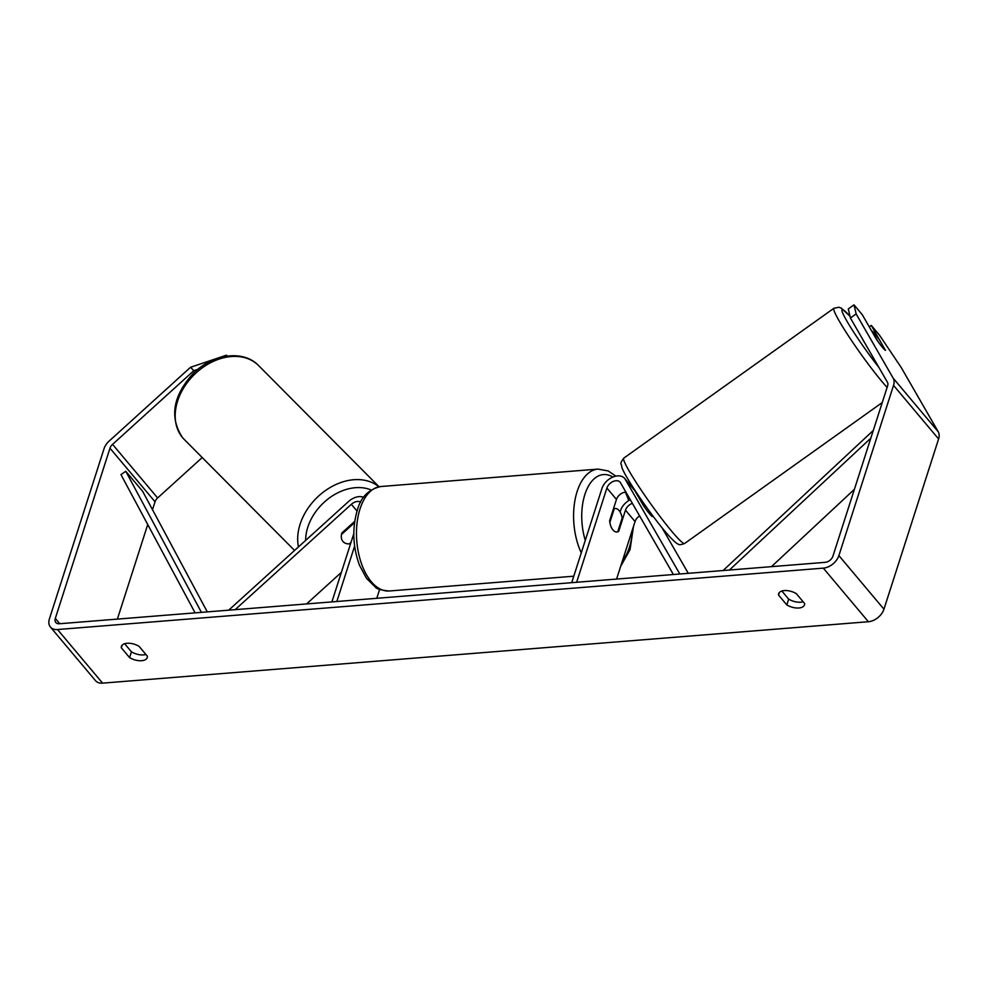 <?xml version="1.0" encoding="UTF-8"?>
<svg xmlns="http://www.w3.org/2000/svg" width="988" height="988" viewBox="0 0 988 988"><rect width="100%" height="100%" fill="white"/><g stroke="black" fill="none" stroke-linecap="round" stroke-linejoin="round"><path stroke-width="1.48" d="M679.818 573.991L625.256 479.316A14.128 9.46 -40.1 0 0 624.614 478.39L634.185 489.789A14.128 9.46 139.9 0 1 634.839 490.703L643.484 505.708A11.782 1.037 54.5 0 0 649.573 513.822A11.782 1.037 54.5 0 0 652.451 516.526A11.782 1.037 54.5 0 0 652.488 516.477M624.614 478.39A14.128 9.46 -40.1 0 0 612.511 477.229A14.128 9.46 -40.1 0 0 601.951 488.443L571.706 582.661M673.371 574.51L620.489 482.724A8.25 5.52 -40.1 0 0 620.106 482.181A8.25 5.52 -40.1 0 0 613.042 481.502A8.25 5.52 -40.1 0 0 606.891 488.047L576.634 582.265M632.357 503.324A8.25 5.52 -40.1 0 0 625.478 510.154L618.661 531.396A11.782 6.385 -94.6 0 1 616.957 531.976A11.782 6.385 -94.6 0 1 609.645 520.676L616.463 499.434A8.25 5.52 139.9 0 1 625.886 492.098M639.594 515.884A8.25 5.52 -40.1 0 0 635.049 521.541L616.586 579.067M688.29 573.312L662.009 527.716M630.282 499.73A14.128 9.46 -40.1 0 0 620.538 510.549L620.081 511.969M618.661 531.396L617.858 531.458M354.729 521.306L341.922 532.915A11.782 8.744 135.2 0 0 342.947 541.436A11.782 8.744 135.2 0 0 343.305 541.832A11.782 8.744 135.2 0 0 350.579 543.709M228.71 610.164L348.566 501.509A14.128 9.46 139.9 0 1 363.646 497.335M235.156 609.658L351.345 504.3A8.25 5.52 139.9 0 1 360.682 502.163M306.576 603.927L341.379 572.373M353.803 533.668L331.894 601.902M354.618 546.105L336.834 601.494M379.639 589.391L376.774 598.296M354.47 523.171A11.782 8.744 135.2 0 0 353.951 523.195L353.334 522.578M353.951 523.195L341.49 534.483A11.782 8.744 135.2 0 0 342.947 541.436A11.782 8.744 135.2 0 0 343.305 541.832A11.782 8.744 135.2 0 0 349.382 543.869L350.999 542.4M122.142 645.176L121.302 647.77A11.782 5.99 17.8 0 1 121.425 646.374A11.782 5.99 17.8 0 1 127.007 643.274A11.782 5.99 17.8 0 1 139.073 646.35L147.36 656.205A11.782 5.99 17.8 0 1 147.237 657.6A11.782 5.99 17.8 0 1 129.589 657.625L121.302 647.77M779.384 592.467L778.544 595.06L786.843 604.928A11.782 5.99 -162.2 0 0 804.479 604.891A11.782 5.99 -162.2 0 0 804.603 603.495L796.316 593.64A11.782 5.99 -162.2 0 0 784.25 590.577A11.782 5.99 -162.2 0 0 778.668 593.677A11.782 5.99 -162.2 0 0 778.544 595.06M854.003 304.86L856.151 313.925L850.421 318.013L848.272 308.948L854.003 304.86L862.265 314.69L876.554 339.489A11.782 1.037 54.5 0 0 882.655 347.603A11.782 1.037 54.5 0 0 885.458 350.332L871.28 325.41L869.267 326.855M885.458 350.332L879.789 340.49A11.782 1.037 54.5 0 0 874.713 333.833A11.782 1.037 54.5 0 0 871.91 331.116L877.579 340.946A11.782 1.037 54.5 0 0 882.655 347.603A11.782 1.037 54.5 0 0 885.52 350.308A11.782 1.037 54.5 0 0 885.569 350.209M781.866 591.009L788.696 599.136A11.782 5.99 -162.2 0 0 803.133 601.766M850.421 318.013L887.422 382.233A7.064 4.73 139.9 0 1 887.619 385.839L832.958 556.071A7.064 4.73 139.9 0 1 825.178 562.345L59.379 623.749A7.064 4.73 139.9 0 1 55.834 622.502A7.064 4.73 139.9 0 1 55.316 618.426L109.977 448.206A7.064 4.73 139.9 0 1 112.558 444.365L193.846 370.661L190.511 367.301L226.413 355.186L227.302 356.075M145.891 654.464A11.782 5.99 17.8 0 1 131.453 651.833L124.624 643.719M856.151 313.925L893.152 378.145A14.128 9.46 139.9 0 1 893.535 385.369L838.886 555.602A14.128 9.46 139.9 0 1 823.325 568.137L57.526 629.541A14.128 9.46 139.9 0 1 50.425 627.047A14.128 9.46 139.9 0 1 49.4 618.908L104.049 448.676A14.128 9.46 139.9 0 1 109.211 441.006L190.511 367.301M871.28 325.41L879.555 335.253L901.217 367.511L938.217 431.744A14.128 9.46 139.9 0 1 938.6 438.968L883.951 609.188A14.128 9.46 139.9 0 1 868.378 621.724L102.591 683.14A14.128 9.46 139.9 0 1 95.49 680.646L50.425 627.047M197.995 369.265L193.846 370.661M152.498 509.697L155.042 501.793A7.064 4.73 139.9 0 1 157.623 497.964L202.207 457.543M117.374 619.093L147.731 524.542M788.696 599.136L786.843 604.928M131.453 651.833L129.589 657.625M653.006 516.094L652.389 516.539M639.36 496.952L638.705 497.421M640.15 498.125A11.782 1.037 54.5 0 0 645.448 506.486L644.497 507.165M862.598 339.143A11.782 1.037 54.5 0 0 864.87 343.083M613.486 508.721L614.277 508.659L609.855 522.442A11.782 6.385 85.4 0 0 616.957 531.976A11.782 6.385 85.4 0 0 617.735 531.828L622.168 518.033A11.782 6.385 85.4 0 0 615.067 508.499A11.782 6.385 85.4 0 0 614.277 508.659M870.823 438.153L729.416 570.014M854.385 489.332L771.48 566.643M873.293 430.447L723.08 570.533M207.295 611.893L142.68 491.369L125.772 471.276L120.956 474.611L195.105 612.869M125.772 471.276L201.429 612.362M634.839 490.703L625.256 479.316M616.463 499.434L606.891 488.047M635.049 521.541L625.478 510.154M357.039 511.08L351.345 504.3M182.595 437.672A52.413 38.89 -44.8 0 1 195.13 373.785A52.413 38.89 -44.8 0 1 258.56 365.548C243.023 349.209 211.803 354.161 192.746 373.995C172.851 396.225 169.417 417.393 182.447 437.511L184.225 439.45A52.413 38.89 -44.8 0 1 182.595 437.672M378.886 486.775A52.413 38.89 135.2 0 0 323.879 491.691A52.413 38.89 135.2 0 0 298.462 546.92M305.65 540.411A46.522 34.518 -44.8 0 1 328.214 498.841A46.522 34.518 -44.8 0 1 371.105 489.974M102.591 683.14L57.526 629.541M868.378 621.724L823.325 568.137M157.623 497.964L112.558 444.365M155.042 501.793L109.977 448.206M59.762 623.712L55.316 618.426M938.217 431.744L893.152 378.145M938.6 438.968L893.535 385.369M883.951 609.188L838.886 555.602M887.113 387.407A52.413 4.607 -125.5 0 1 882.012 381.59A52.413 4.607 -125.5 0 1 848.593 336.093A52.413 4.607 -125.5 0 1 833.921 308.268L623.774 458.136A52.413 4.607 54.5 0 0 638.446 485.96A52.413 4.607 54.5 0 0 671.865 531.458A52.413 4.607 54.5 0 0 684.635 543.474C680.905 544.845 678.818 545.055 678.361 544.141C678.114 543.968 676.397 544.647 665.369 531.803C649.351 512.908 624.144 475.722 621.761 466.991C621.86 463.211 618.673 465.225 623.774 458.136M850.026 316.37A46.522 4.088 54.5 0 0 846.259 319.989A46.522 4.088 54.5 0 0 878.937 367.499M581.265 552.86A52.413 28.393 -94.6 0 1 577.128 491.53A52.413 28.393 -94.6 0 1 597.999 469.102L608.188 470.943L615.845 476.142M622.514 560.591A46.522 25.206 85.4 0 0 629.381 547.414A46.522 25.206 85.4 0 0 632.431 529.704M628.689 500.62A46.522 25.206 85.4 0 0 625.305 492.148M612.881 477.068A46.522 25.206 85.4 0 0 584.884 494.494A46.522 25.206 85.4 0 0 585.279 540.362M389.272 590.997C381.22 590.256 376.564 588.947 375.317 587.057L366.474 578.301L359.422 565.111C352.778 546.673 352.049 528.469 357.236 510.5C360.694 497.26 368.586 489.27 380.899 486.516A52.413 28.393 85.4 0 0 360.015 508.944A52.413 28.393 85.4 0 0 361.596 564A52.413 28.393 85.4 0 0 389.272 590.997L573.769 576.202M379.059 486.751L258.56 365.548M294.572 550.452L184.225 439.45M684.635 543.474L882.247 402.548M850.001 316.246L841.294 308.133L838.948 307.231L833.921 308.268M628.442 496.532L629.628 500.064M633.481 526.443L630.048 549.612L620.662 566.371M380.899 486.516L597.999 469.102M613.511 508.622L615.067 508.499"/></g></svg>
